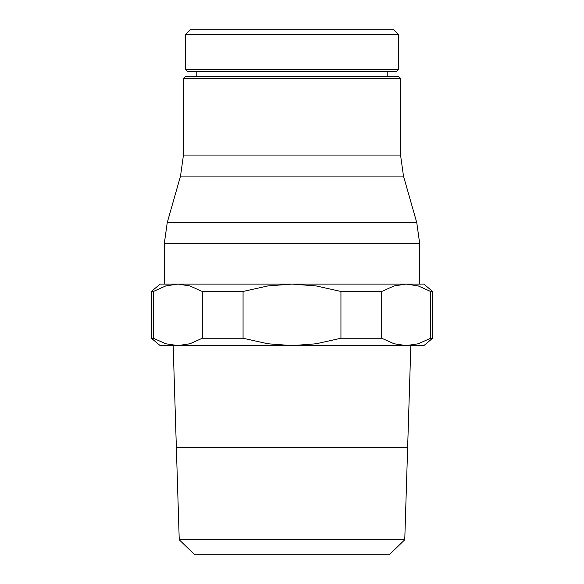 <?xml version="1.0" encoding="UTF-8"?>
<svg xmlns="http://www.w3.org/2000/svg" width="584" height="584" viewBox="0 0 584 584"><rect width="100%" height="100%" fill="white"/><g stroke="black" fill="none" stroke-linecap="round" stroke-linejoin="round"><path stroke-width="0.88" d="M398.354 69.627L185.646 69.627L185.646 34.471L190.924 29.2L393.076 29.2L398.354 34.471L398.354 69.627L396.594 71.387L292 71.387L387.805 71.387L387.805 76.665M185.646 34.471L398.354 34.471M185.646 69.627L187.406 71.387L292 71.387M196.195 76.665L196.195 71.387M151.373 291.467L153.358 291.467L165.739 285.934L177.821 284.087L164.294 284.087L164.294 243.659L167.236 222.628L180.514 176.091L183.449 155.059L183.449 78.417L185.208 76.665L398.792 76.665L400.551 78.417L400.551 155.059L403.486 176.091L416.764 222.628L419.706 243.659L419.706 284.087L160.162 284.087L151.373 291.467L151.373 338.238L160.162 345.611L177.821 345.611L165.739 343.772L153.358 338.238L151.373 338.238M183.449 78.417L400.551 78.417M432.627 291.467L423.838 284.087L406.179 284.087L418.261 285.934L430.642 291.467L432.627 291.467L432.627 338.238L430.642 338.238L430.642 291.467M231.103 447.57L176.361 447.57L173.171 345.611L423.838 345.611L432.627 338.238M407.639 447.526L410.829 345.611L406.179 345.611L394.091 343.772L381.71 338.238L340.939 338.238L340.939 291.467L381.71 291.467L381.71 338.238M407.639 447.57L352.897 447.57M389.243 554.8L404.763 539.755L407.639 447.658L176.361 447.658L179.237 539.755L194.757 554.8L389.243 554.8M176.361 447.526L407.639 447.483M179.237 539.755L404.763 539.755M202.29 291.467L243.061 291.467L243.061 338.238L202.29 338.238L202.29 291.467L189.909 285.934L177.821 284.087M153.358 291.467L153.358 338.238M202.29 338.238L189.909 343.772L177.821 345.611M340.939 338.238L316.17 343.772L292 345.611L267.83 343.772L243.061 338.238M430.642 338.238L418.261 343.772L406.179 345.611M243.061 291.467L267.83 285.934L292 284.087L316.17 285.934L340.939 291.467M381.71 291.467L394.091 285.934L406.179 284.087M183.449 155.059L400.551 155.059M180.514 176.091L403.486 176.091M167.236 222.628L416.764 222.628M164.294 243.659L419.706 243.659"/></g></svg>
